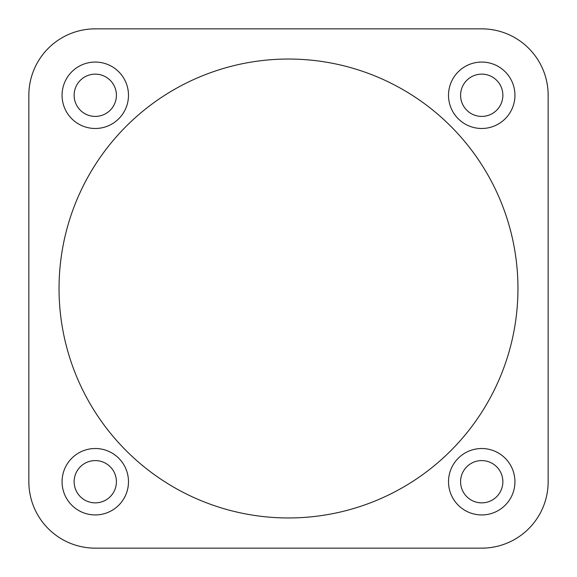 <?xml version="1.0" encoding="UTF-8"?>
<svg xmlns="http://www.w3.org/2000/svg" width="577" height="577" viewBox="0 0 577 577"><rect width="100%" height="100%" fill="white"/><g stroke="black" fill="none" stroke-linecap="round" stroke-linejoin="round"><path stroke-width="0.87" d="M517.958 288.5A229.458 229.458 0 0 1 288.5 517.958A229.458 229.458 0 0 1 201.647 76.114A229.458 229.458 0 0 1 517.958 288.5M128.483 481.73A33.214 33.214 0 0 0 95.27 448.517A33.214 33.214 0 0 0 62.064 481.73A33.214 33.214 0 0 0 95.27 514.936A33.214 33.214 0 0 0 128.483 481.73M514.936 95.27A33.214 33.214 0 0 0 481.73 62.064A33.214 33.214 0 0 0 448.517 95.27A33.214 33.214 0 0 0 481.73 128.483A33.214 33.214 0 0 0 514.936 95.27M128.483 95.27A33.214 33.214 0 0 0 95.27 62.064A33.214 33.214 0 0 0 62.064 95.27A33.214 33.214 0 0 0 95.27 128.483A33.214 33.214 0 0 0 128.483 95.27M514.936 481.73A33.214 33.214 0 0 0 481.73 448.517A33.214 33.214 0 0 0 448.517 481.73A33.214 33.214 0 0 0 481.73 514.936A33.214 33.214 0 0 0 514.936 481.73M116.41 95.27A21.133 21.133 0 0 0 95.27 74.137A21.133 21.133 0 0 0 74.137 95.27A21.133 21.133 0 0 0 95.27 116.41A21.133 21.133 0 0 0 116.41 95.27A21.133 21.133 0 0 0 95.27 74.137A21.133 21.133 0 0 0 74.137 95.27M28.85 95.717L28.85 95.27A66.42 66.42 0 0 0 28.85 95.674M95.717 548.15L95.27 548.15A66.42 66.42 0 0 0 95.674 548.15M95.27 460.59A21.133 21.133 0 0 0 74.137 481.73A21.133 21.133 0 0 0 95.27 502.863A21.133 21.133 0 0 0 116.41 481.73A21.133 21.133 0 0 0 95.27 460.59A21.133 21.133 0 0 0 74.137 481.73A21.133 21.133 0 0 0 95.27 502.863M460.59 481.73A21.133 21.133 0 0 0 481.73 502.863A21.133 21.133 0 0 0 502.863 481.73A21.133 21.133 0 0 0 481.73 460.59A21.133 21.133 0 0 0 460.59 481.73A21.133 21.133 0 0 0 481.73 502.863A21.133 21.133 0 0 0 502.863 481.73M481.73 116.41A21.133 21.133 0 0 0 502.863 95.27A21.133 21.133 0 0 0 481.73 74.137A21.133 21.133 0 0 0 460.59 95.27A21.133 21.133 0 0 0 481.73 116.41A21.133 21.133 0 0 0 502.863 95.27A21.133 21.133 0 0 0 481.73 74.137M548.15 481.283L548.15 481.73A66.42 66.42 0 0 0 548.15 481.326M481.283 28.85L481.73 28.85A66.42 66.42 0 0 0 481.326 28.85M548.056 91.736L548.15 95.717M485.264 548.056L481.283 548.15M28.944 485.264L28.85 481.283M91.736 28.944L95.717 28.85M548.15 95.674A66.42 66.42 0 0 0 481.73 28.85L485.264 28.944M481.326 548.15A66.42 66.42 0 0 0 548.15 481.73L548.056 485.264M95.674 28.85A66.42 66.42 0 0 0 28.85 95.27L28.944 91.736M28.85 481.326A66.42 66.42 0 0 0 95.27 548.15L91.736 548.056M28.85 481.73L28.85 95.27A66.42 66.42 0 0 1 95.27 28.85L481.73 28.85A66.42 66.42 0 0 1 548.15 95.27L548.15 481.73A66.42 66.42 0 0 1 481.73 548.15L95.27 548.15A66.42 66.42 0 0 1 28.85 481.73"/></g></svg>
